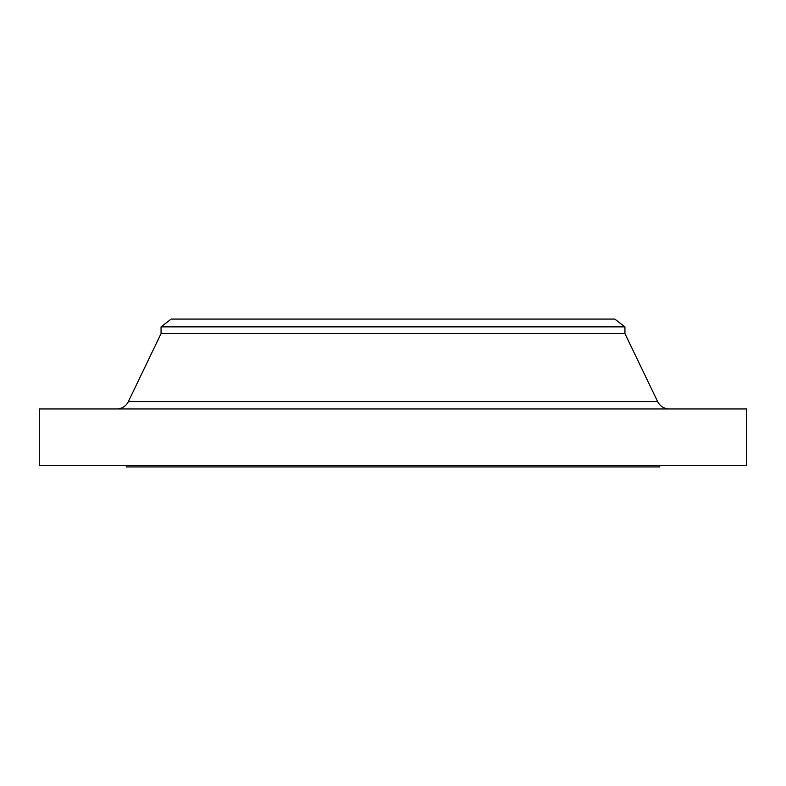 <?xml version="1.0" encoding="UTF-8"?>
<svg xmlns="http://www.w3.org/2000/svg" width="786" height="786" viewBox="0 0 786 786"><rect width="100%" height="100%" fill="white"/><g stroke="black" fill="none" stroke-linecap="round" stroke-linejoin="round"><path stroke-width="1.18" d="M669.377 408.946A13.048 13.048 0 0 1 657.617 401.548L624.939 333.569L161.061 333.569L128.383 401.548L657.617 401.548M116.623 408.946A13.048 13.048 0 0 0 128.383 401.548M161.061 326.858L624.939 326.858L614.79 319.067L171.21 319.067L161.061 326.858L161.061 333.569M624.939 326.858L624.939 333.569M746.7 408.946L39.3 408.946L39.3 465.479L746.7 465.479L746.7 408.946M126.271 465.479L126.271 466.933L659.729 466.933L659.729 465.479"/></g></svg>
